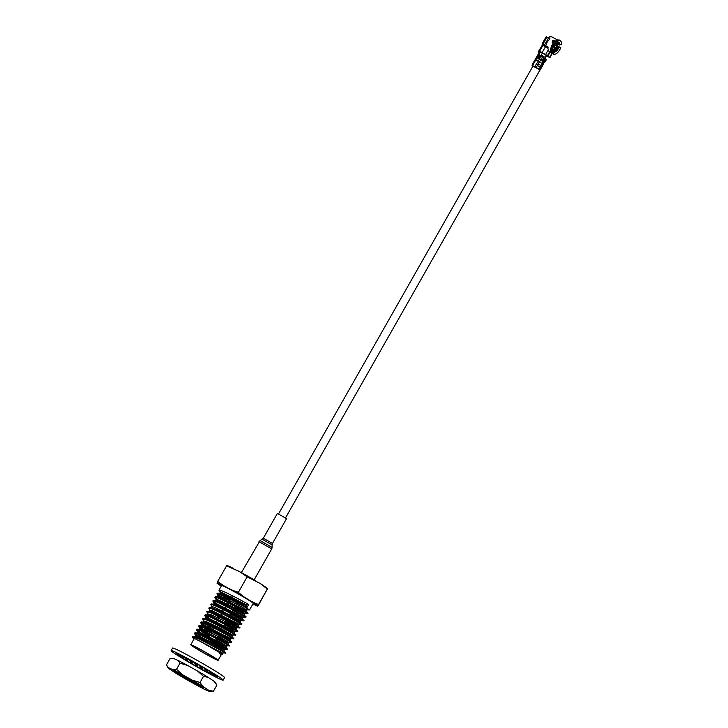 <?xml version="1.0" encoding="UTF-8"?>
<svg xmlns="http://www.w3.org/2000/svg" width="728" height="728" viewBox="0 0 728 728"><rect width="100%" height="100%" fill="white"/><g stroke="black" fill="none" stroke-linecap="round" stroke-linejoin="round"><path stroke-width="1.09" d="M285.549 517.881L540.04 69.888L532.932 66.13M277.386 513.431L286.559 518.645L272.481 543.425L263.309 538.21L277.386 513.431M184.557 656.802A29.903 1.429 -150.4 0 0 171.135 650.595A29.903 1.429 -150.4 0 0 183.62 659.122A29.903 1.429 -150.4 0 0 209.719 673.937A29.903 1.429 -150.4 0 0 223.141 680.143A29.903 1.429 -150.4 0 0 210.656 671.616A29.903 1.429 -150.4 0 0 184.557 656.802M223.141 680.143L224.588 677.595A29.903 1.429 -150.4 0 0 212.103 669.068A29.903 1.429 -150.4 0 0 186.004 654.254A29.903 1.429 -150.4 0 0 172.582 648.057L171.135 650.595M210.101 671.716L210.692 672.827L210.146 673.327L211.211 673.991L211.757 673.5L211.12 672.344M213.641 673.955L213.277 674.856L214.587 675.648L214.978 674.847M215.634 675.293L215.315 675.721L216.789 676.585L217.208 676.012M207.007 672.09A23.451 1.119 -150.4 0 0 217.536 676.958A23.451 1.119 -150.4 0 0 207.744 670.27A23.451 1.119 -150.4 0 0 187.269 658.649A23.451 1.119 -150.4 0 0 176.749 653.78A23.451 1.119 -150.4 0 0 186.541 660.469A23.451 1.119 -150.4 0 0 207.007 672.09M205.587 668.977L206.734 670.77L206.142 671.234L206.879 671.735L207.471 671.271L206.215 669.351M179.088 654.736L179.27 655.573L180.608 656.283L180.298 655.1M178.406 654.427L177.395 654.19L178.879 655.009L178.906 654.463M200.609 666.065L202.147 668.286L201.893 669.032L202.511 668.586L200.855 666.202M194.149 662.425L196.596 666.065L197.224 665.629L196.624 665.984L194.167 662.407M189.089 659.523L191.346 663.035L189.589 659.896M184.675 656.838L186.486 660.15L187.278 660.514L185.704 657.821M181.591 655.728L182.373 657.602L183.474 658.158L182.582 656.219M180.999 655.437L180.608 656.283M216.216 675.711L217.162 676.467M215.315 675.721L215.315 675.074M213.277 674.856L212.785 673.4M215.078 675.12L213.768 674.328M210.146 673.327L208.9 670.979M211.757 673.5L210.692 672.827M206.142 671.234L204.159 668.131M207.471 671.271L206.734 670.77M201.529 668.732L199.199 665.246M195.641 663.226L197.252 665.547M191 660.66L192.383 662.744L191.764 663.181M186.932 658.467L187.86 660.059L187.278 660.514M183.565 656.72L184.011 657.684L183.474 658.158M205.314 689.689A24.151 1.156 29.6 0 1 200.964 687.478A24.151 1.156 29.6 0 1 195.659 684.639L185.676 679.033A24.151 1.156 29.6 0 1 175.084 672.717L169.397 668.977A24.151 1.156 29.6 0 1 168.059 667.822A24.151 1.156 29.6 0 1 168.459 667.703L172.763 669.569A24.151 1.156 29.6 0 1 182.419 674.619L192.401 680.216A24.151 1.156 29.6 0 1 202.994 686.54L208.681 690.28A24.151 1.156 29.6 0 1 209.928 691.6A24.151 1.156 29.6 0 1 209.619 691.555L205.314 689.689M177.969 660.405A24.151 1.156 29.6 0 1 182.328 662.616A24.151 1.156 29.6 0 1 187.624 665.447L180.007 663.19L177.969 660.405L173.673 658.54L169.897 658.813L166.43 664.919L168.059 667.822M180.016 673.746L201.401 686.131M178.415 672.927L202.53 686.913M197.607 671.052A24.151 1.156 29.6 0 1 208.199 677.368L203.494 676.367L197.607 671.052L187.624 665.447M213.886 681.117A24.151 1.156 29.6 0 1 215.224 682.273L216.862 685.166L213.886 681.117L208.199 677.368M172.554 658.512L173.364 658.494A24.151 1.156 29.6 0 1 173.673 658.54M175.566 671.535A17.59 0.846 -150.4 0 0 173.746 670.943A17.59 0.846 -150.4 0 0 174.42 671.635C177.232 673.846 190.772 681.772 198.316 685.603L203.649 687.924L200.409 685.485C194.412 681.554 180.226 673.6 175.566 671.535M172.763 669.569L176.54 669.296L180.007 663.19M166.43 664.919L168.459 667.703M208.681 690.28L213.386 691.282L216.862 685.166M213.386 691.282L209.928 691.6M192.401 680.216L200.018 682.482L203.494 676.367M200.018 682.482L202.994 686.54M176.54 669.296L182.419 674.619M173.774 670.916L174.42 671.635M176.176 671.817L203.585 687.787M189.781 679.106L193.166 681.062M174.938 671.271L198.316 685.603M233.87 568.595L226.918 565.347L226.554 565.865L239.457 571.535L247.174 576.822L260.16 583.456L267.349 589.025L267.713 588.497L261.17 584.084M252.853 604.058L257.757 606.269L258.558 604.504C251.024 601.783 244.299 597.715 238.384 592.301C230.749 590.035 223.878 586.386 217.763 581.354L217.326 582.591M198.225 636.008L198.298 635.89A13.559 0.646 29.6 0 1 198.325 635.872A13.559 0.646 29.6 0 1 199.982 636.481A13.559 0.646 29.6 0 1 213.122 643.588A13.559 0.646 29.6 0 1 221.867 649.249A13.559 0.646 29.6 0 1 221.867 649.285L221.348 650.195M194.34 646.409A13.559 0.646 29.6 0 1 207.753 653.68A13.559 0.646 29.6 0 1 216.225 659.213A13.559 0.646 29.6 0 1 214.542 658.622A13.559 0.646 29.6 0 1 201.128 651.36A13.559 0.646 29.6 0 1 192.656 645.818A13.559 0.646 29.6 0 1 194.34 646.409M203.431 636.663A12.094 0.582 29.6 0 1 214.769 642.942A12.094 0.582 29.6 0 1 221.321 647.256A12.094 0.582 29.6 0 1 221.321 647.283M200.291 635.344A12.094 0.582 29.6 0 1 200.318 635.326A12.094 0.582 29.6 0 1 200.983 635.517M216.152 659.604A15.725 0.755 29.6 0 1 200.6 651.178A15.725 0.755 29.6 0 1 190.763 644.753A15.725 0.755 29.6 0 1 192.72 645.436A15.725 0.755 29.6 0 1 208.281 653.862A15.725 0.755 29.6 0 1 218.118 660.287A15.725 0.755 29.6 0 1 216.152 659.604M190.763 644.753L194.239 638.638A15.725 0.755 29.6 0 1 196.196 639.32A15.725 0.755 29.6 0 1 211.757 647.756A15.725 0.755 29.6 0 1 221.585 654.172L218.118 660.287M222.331 598.27L216.999 594.048L219.365 594.248C229.393 597.997 258.449 614.76 247.447 608.808M224.37 594.676L219.037 590.454L221.412 590.654C226.963 592.674 242.515 600.964 248.667 604.522L246.883 607.671C240.731 604.104 225.17 595.822 219.619 593.793L217.481 593.202L216.944 593.748M217.29 593.648L225.161 599.553M218.982 590.153L221.631 585.494A18.164 0.874 29.6 0 1 223.887 586.286A18.164 0.874 29.6 0 1 241.86 596.014A18.164 0.874 29.6 0 1 253.208 603.43L249.54 609.891L246.956 609.909L232.86 602.22L220.402 596.378L218.309 596.268L216.999 594.048M220.284 601.865L214.96 597.643L217.326 597.843C227.354 601.592 256.411 618.345 245.409 612.403M245.664 611.948C256.666 617.899 227.609 601.146 217.581 597.388L215.442 596.787L214.897 597.342M218.627 600.072L223.114 603.148M218.163 597.615L218.018 596.778L219.892 597.279L246.446 610.81L247.502 613.486L244.917 613.504L239.194 610.255M218.245 605.459L212.922 601.237L215.288 601.428C225.316 605.186 254.372 621.94 243.361 615.988L232.587 610.455M243.616 615.542C254.627 621.494 225.571 604.731 215.543 600.982L213.395 600.382L212.858 600.937M213.204 600.837L216.58 603.667M214.815 604.131L214.168 603.166L216.316 603.567L242.87 617.098L245.454 617.08L243.361 615.988M245.454 617.08L244.408 614.396L238.684 611.147M212.185 607.052L210.82 604.531L213.249 605.023C223.268 608.781 252.325 625.534 241.323 619.583L230.548 614.041M241.578 619.137C252.58 625.088 223.523 608.326 213.504 604.577L211.357 603.976L210.82 604.531M239.539 622.731C250.541 628.683 221.485 611.92 211.457 608.171L209.318 607.571L211.621 607.653L212.13 606.761L214.278 607.152L240.831 620.684L243.416 620.675L241.323 619.583M243.416 620.675L242.36 617.99L242.87 617.098M210.146 610.646L208.772 608.126L211.202 608.617C221.23 612.366 250.286 629.129 239.285 623.177L238.911 622.977M209.318 607.571L208.772 608.126M209.573 611.247L210.083 610.346L212.23 610.746L238.793 624.278L241.368 624.269L239.285 623.177M241.377 624.26L240.322 621.585L240.831 620.684M208.699 614.905L206.734 611.711L209.163 612.212C219.192 615.961 248.248 632.723 237.246 626.772L226.463 621.23M237.501 626.326C248.503 632.268 219.447 615.515 209.418 611.766L207.28 611.165L206.734 611.711M208.099 614.241L210.192 614.341L222.65 620.183L236.755 627.873L239.33 627.855L237.246 626.772M239.339 627.855L238.284 625.179L238.793 624.278L233.069 621.03M210.083 619.828L204.75 615.606L207.125 615.806C217.153 619.555 246.21 636.317 235.199 630.366L224.424 624.824M235.453 629.911C246.464 635.863 217.408 619.109 207.38 615.351L205.232 614.76L204.695 615.306M205.041 615.206L212.913 621.111M205.496 618.436L206.006 617.535L208.153 617.935L234.707 631.467L237.292 631.449L235.199 630.366M237.292 631.449L236.236 628.774L236.755 627.873L226.19 621.712M208.035 623.423L204.814 621.111M204.613 622.094L202.657 618.9L205.078 619.401C215.106 623.15 244.162 639.903 233.16 633.961L232.787 633.751M233.415 633.506C244.417 639.457 215.361 622.704 205.332 618.946L203.194 618.345L202.657 618.9M210.874 624.706L214.614 627.126M204.022 621.421L206.115 621.53L218.573 627.372L232.669 635.062L235.253 635.043L233.16 633.961M235.253 635.043L234.198 632.368L234.707 631.467L228.992 628.219M205.997 627.017L200.673 622.795L203.039 622.986C213.067 626.744 242.124 643.497 231.122 637.555L230.749 637.346M231.377 637.1C242.379 643.052 213.322 626.289 203.294 622.54L201.156 621.94L200.609 622.495M200.955 622.395L208.827 628.3M201.156 621.94L205.596 622.431L218.063 628.264L232.159 635.954L233.215 638.638L231.122 637.555M203.958 630.612L198.626 626.38L201.001 626.581C211.029 630.339 240.085 647.092 229.074 641.14M229.329 640.695C240.34 646.646 211.284 629.884 201.256 626.135L199.108 625.534L198.571 626.089M198.917 625.989L206.788 631.895M200.528 629.283L199.882 628.319L202.029 628.719L214.487 634.552L228.583 642.242L231.167 642.233L230.121 639.548L224.397 636.299M198.689 631.895L196.533 629.684L198.953 630.175C208.982 633.924 238.038 650.686 227.036 644.735L226.663 644.535M227.291 644.289C238.293 650.24 209.236 633.478 199.208 629.729L197.07 629.129L196.533 629.684M196.879 629.574L200.255 632.405M198.489 632.869L197.843 631.904L199.991 632.304L226.544 645.836L229.129 645.827L228.073 643.143L228.583 642.242L218.027 636.081M196.651 635.489L194.485 633.269L196.915 633.77C206.943 637.519 235.999 654.281 224.998 648.33L221.212 647.11M225.252 647.884C236.254 653.826 207.198 637.073 197.17 633.324L195.031 632.723L194.485 633.269M194.831 633.169L198.216 635.999M194.549 633.569L195.859 635.799L197.943 635.899L210.41 641.741L224.506 649.431L227.081 649.412L224.998 648.33M227.091 649.412L226.035 646.737L215.479 640.576M193.311 638.028L192.447 636.864L194.877 637.364C204.905 641.113 233.961 657.875 222.95 651.924L222.577 651.715M223.205 651.478C234.216 657.42 205.16 640.667 195.131 636.909L192.984 636.317L192.447 636.864M192.793 636.763L194.877 638.638M192.984 636.317L197.434 636.8L209.901 642.642L223.997 650.332L225.043 653.007L222.95 651.924M194.058 638.966L193.066 638.119L194.786 638.602L200.364 641.395L219.447 652.452C223.278 654.991 223.323 655.382 219.583 653.626M219.447 652.452L221.949 653.926L222.349 654.599L221.43 654.454M258.558 604.504L267.349 589.025L258.121 605.741M238.384 592.301L247.174 576.822M217.763 581.354L226.554 565.865M221.949 653.926L222.459 653.025L220.384 651.888M196.969 638.229L196.342 639.33M195.714 637.146L195.286 636.399L195.796 635.499M221.458 647.747L224.506 649.431L223.997 650.332L221.849 649.158M200.018 635.408L198.99 634.625M195.031 632.723L199.481 633.205L226.035 646.737L226.544 645.836L215.989 639.675M209.2 636.663L201.028 631.03M197.07 629.129L201.519 629.611L228.073 643.143M222.358 639.894L217.517 636.982M211.238 633.078L203.076 627.436M199.108 625.534L203.558 626.016L230.121 639.548L230.63 638.656L224.907 635.408M212.139 628.746L205.114 623.841M232.159 635.954L232.669 635.062M203.194 618.345L207.644 618.836L234.198 632.368M228.483 629.119L223.642 626.198M217.363 622.294L216.225 621.557M205.232 614.76L209.682 615.242L236.236 628.774M230.521 625.525L225.68 622.613M219.401 618.7L218.263 617.963M207.28 611.165L211.721 611.647L238.284 625.179M211.903 607.552L226.226 613.895L240.322 621.585M234.607 618.336L229.766 615.424M223.487 611.52L222.349 610.783M211.357 603.976L215.806 604.458L242.36 617.99M236.646 614.741L231.804 611.829M225.525 607.925L224.388 607.188M216.207 599.572L215.697 600.473L217.845 600.873L230.312 606.706L244.408 614.396L244.917 613.504L230.822 605.814L218.355 599.972L216.271 599.863L214.96 597.643M246.446 610.81L246.956 609.909M228.474 599.999L221.439 595.104M220.202 594.03L220.065 593.184L221.931 593.684L245.909 605.705L246.419 604.804L248.667 604.522M200.364 641.395L222.459 653.025L225.043 653.007M197.479 637.328L196.451 636.463M209.709 635.771L205.978 633.315M211.748 632.177L208.017 629.72M205.469 627.945L201.984 625.015L204.067 625.125L230.63 638.656L233.206 638.638M209.555 620.756L206.06 617.826L204.75 615.606M219.911 617.808L216.189 615.351M216.862 600.536L216.271 599.863M221.794 599.199L218.309 596.268M241.241 606.661L236.4 603.749M230.121 599.836L226.39 597.388M223.842 595.613L220.347 592.683L222.44 592.783L246.419 604.804M215.16 641.131L223.241 646.036M219.246 633.942L227.327 638.847M229.447 615.979L237.528 620.884M246.883 607.671L245.909 605.705M245.036 612.193L234.625 606.861M554.681 43.507L554.6 43.98A5.606 2.839 118 0 0 553.599 45.445A5.606 2.839 118 0 0 552.78 51.506L552.297 53.326A7.58 3.84 -62 0 1 554.681 43.507L554.09 43.116A7.89 3.995 -62 0 0 552.889 44.927A7.89 3.995 -62 0 0 551.633 53.29L552.297 53.326M542.424 63.773L543.097 63.764L543.143 64.437M543.279 64.474L540.094 70.07L543.279 64.474L540.067 69.843L539.839 69.005L542.442 64.428L543.243 64.237L542.224 63.673M539.748 59.323L543.279 61.771M551.524 52.543L549.695 51.642L551.196 52.17A7.034 3.567 -62 0 1 552.288 44.663A7.034 3.567 -62 0 1 553.426 42.979L552.161 42.251M545.008 46.601L545.5 45.737L542.924 44.217L546.974 37.083L549.922 38.73L547.256 41.987L545.317 46.683M547.929 48.512L548.075 47.047L545.8 45.837M549.048 51.351L550.177 51.624M553.171 53.099A7.034 3.567 -62 0 1 552.543 53.089L552.388 52.998M540.813 55.71L541.222 54.991L544.453 57.021M545.372 54.982L540.786 52.016M558.067 46.301L559.086 46.838A7.034 3.567 -62 0 1 559.068 46.901M559.086 46.838L560.797 47.675A7.58 3.84 -62 0 1 559.878 49.613A7.58 3.84 -62 0 1 554.254 54.363A7.58 3.84 -62 0 1 553.808 54.345L553.225 54.373L553.153 52.771L552.543 53.089M553.599 50.041L552.497 50.742M556.074 49.613A5.86 2.976 -62 0 1 553.671 51.533M551.405 48.558A6.452 3.267 -62 0 1 552.752 44.945A6.452 3.267 -62 0 1 553.835 43.352L553.89 43.38M553.544 45.545L553.644 45.6A3.522 1.784 118 0 0 553.471 49.713L554.236 50.123L557.366 48.021L557.53 43.907L554.399 46.01L554.236 50.123M534.789 66.621L536.227 67.44L539.412 61.835L538.556 60.67L534.789 66.621L532.851 65.802M537.582 56.775L538.047 55.965L540.495 57.257L540.03 58.076L537.291 56.757M538.338 55.455L538.656 54.891L541.104 56.193L540.786 56.748L538.047 55.428M546.974 37.083L546.182 36.719L542.133 43.853L542.56 44.736L538.21 51.906L538.993 52.28L542.906 45.4L542.114 45.036M548.475 37.801L547.711 37.474M548.412 37.847A7.034 3.567 -62 0 1 550.987 36.737L550.659 36.5A7.034 3.567 -62 0 1 551.505 36.719L550.277 36.4L548.957 37.465M536.227 67.44L539.066 69.16L542.242 63.554L539.066 69.16M532.632 65.484L535.817 59.878L538.247 61.17L539.421 59.141L536.982 57.849L537.3 57.285L536.627 56.984L535.153 59.578M537.3 57.285L539.739 58.586L539.221 59.496M537.437 56.802L540.012 58.094M538.047 55.965L537.373 55.656L536.918 56.475M538.192 55.474L540.768 56.775M541.104 56.193L539.448 54.7L537.983 54.582L537.664 55.146M539.448 54.7L538.866 54.309A1.756 1.511 124.3 0 1 538.747 54.236L539.33 54.627A1.756 1.511 124.3 0 0 539.448 54.7L537.983 54.582M542.133 43.853L542.924 44.217M549.03 38.247L549.922 38.73M550.987 36.737A7.034 3.567 -62 0 1 551.951 36.955L551.505 36.719A7.034 3.567 -62 0 1 551.724 36.855M543.789 62.553L543.024 63.918M541.25 68.013L542.114 66.485L541.314 67.677M539.412 61.835L542.242 63.554M538.511 64.028L537.646 65.556L539.794 66.867L540.658 65.338L538.511 64.028M538.82 61.489L538.556 60.67L539.184 61.734M540.03 58.076L539.739 58.586M540.786 56.748L540.495 57.257M540.813 59.933L542.487 56.975L541.159 56.22M542.123 52.607L547.447 55.692L549.331 52.37L547.729 48.039L545.445 46.756L542.123 52.607L540.467 51.734A0.582 0.501 -55.7 0 0 539.73 52.007L538.993 52.28A1.756 0.892 -62 0 0 538.866 54.309L541.45 56.384M545.445 46.756L542.906 45.4M548.539 37.92L544.489 45.045M551.951 36.955L557.912 40.122M545.527 57.448L546.2 56.402A0.582 0.501 124.3 0 1 546.928 56.129L549.895 57.621L552.488 53.062M542.788 64.191L542.615 63.436M538.493 64.064L540.385 65.202L539.794 66.867M539.521 61.907L540.622 59.96L540.103 59.605M539.312 54.545L539.439 52.516M541.259 55.01L542.351 53.08M540.467 51.734L540.959 52.07L540.231 52.343L539.73 52.007M545.7 56.065L546.373 55.765M547.292 55.792L549.585 57.357L551.888 53.299M552.397 42.433L552.78 40.613L555.464 41.023A7.034 3.567 -62 0 1 557.575 40.24M557.739 43.898L557.539 44.727M551.269 52.416L549.231 52.562M550.14 51.606L549.685 51.934M542.76 61.416L540.622 59.96M544.671 59.05L543.361 58.258L543.07 58.759L544.38 59.56L544.671 59.05L543.343 58.276M542.487 56.975L545.427 58.75L543.752 61.707L545.308 59.405L546.446 59.45L544.699 62.581L546.373 59.623M543.916 60.369L542.606 59.578L542.315 60.087L543.634 60.879L543.916 60.369L542.597 59.596M545.418 58.822L546.446 59.45L544.771 62.399L545.663 59.641M548.075 47.047L547.565 47.948M547.884 56.202L549.776 52.671M547.62 55.383L547.893 55.992M558.258 46.638L558.503 46.765A5.278 2.675 -62 0 1 553.417 51.624L553.171 51.497A5.278 2.675 118 0 0 558.258 46.638L557.921 46.383M553.808 54.345L553.708 52.143A5.606 2.839 118 0 0 559.068 47.02L558.503 46.765M559.068 47.02L560.797 47.675M558.403 44.208L556.92 44.572M557.229 42.015A5.278 2.675 -62 0 1 558.03 42.178A5.278 2.675 -62 0 1 558.94 44.981L558.695 44.854A5.278 2.675 118 0 0 557.912 42.124M558.449 44.226L558.695 44.854L558.449 44.226M555.582 42.697L556.966 41.323A7.58 3.84 -62 0 1 561.06 41.541A7.58 3.84 -62 0 1 561.57 44.463L559.55 45.036A5.606 2.839 118 0 0 556.019 42.624L554.317 41.487L552.652 41.66L552.78 40.613M558.94 44.981L559.55 45.036M555.464 41.023L555.619 41.642A6.452 3.267 -62 0 1 556.128 41.332M556.966 41.323L556.51 40.804L555.619 41.642M552.789 42.952L552.652 41.66M554.6 43.98L553.599 45.445C552.261 48.64 551.97 50.55 552.725 51.178M545.827 60.542L546.118 60.033L545.827 60.542M545.081 61.862L545.363 61.352L545.081 61.862M544.189 59.441L544.462 58.95M545.427 58.75L545.308 59.405M543.434 60.761L543.707 60.278M551.769 51.861L551.196 52.17M552.352 51.697L553.171 51.497L552.352 51.697M553.417 51.624L553.708 52.143M553.225 54.373A7.89 3.995 118 0 0 553.671 54.391A7.89 3.995 118 0 0 553.972 54.363M556.51 40.804A7.89 3.995 -62 0 1 560.76 41.05A7.89 3.995 -62 0 1 560.906 41.314M557.093 43.671L557.084 42.124M554.818 41.933L552.989 42.752M552.361 50.114A4.395 2.23 118 0 0 553.489 50.077L553.881 49.932M556.984 43.653A3.522 1.784 -62 0 0 556.774 43.507A3.522 1.784 -62 0 0 553.644 45.6L553.253 46.11M557.694 46.692L556.01 49.222L554.017 47.857L555.346 45.09L557.748 46.164L555.601 48.94M556.42 48.931L555.955 48.685M557.748 46.164L557.229 46.446M557.293 45.919L555.701 44.845M556.784 45.928L555.337 48.476L556.774 46.419M555.3 45.181L554.063 47.42M555.209 45.336L554.163 47.174M258.995 541.65L271.735 548.894L272.126 547.42L260.06 540.567L241.405 572.599M260.06 540.567L262.244 539.284L272.099 544.89L272.481 543.425M221.285 586.095A23.214 1.11 29.6 0 1 220.129 584.011A23.214 1.11 29.6 0 1 247.839 599.271A23.214 1.11 29.6 0 1 254.718 604.923A23.214 1.11 29.6 0 1 252.871 604.04M241.296 572.554A23.214 1.11 29.6 0 1 254.036 579.788M536.472 57.676L536.982 57.849L535.817 59.878L535.317 59.714M538.401 52.07L538.747 54.236M542.56 44.736L545.463 46.274M545.436 46.328L542.533 44.781M542.597 44.19L545.5 45.737M537.519 57.403L537.792 56.92M538.265 56.083L538.547 55.592M545.581 54.636L548.512 49.477M546.928 56.129L546.437 55.801M543.789 62.071L544.262 62.39M554.445 40.486L554.317 41.487M552.643 41.651L552.243 41.123M278.56 513.913L533.06 65.92M262.244 539.284L263.309 538.21M272.099 544.89L272.126 547.42M254.154 579.843L271.735 548.894M216.962 583.119L221.276 586.113M219.92 652.725L221.094 650.641M221.321 647.256L221.867 649.249M214.742 641.869L216.525 638.72M217.372 637.228L218.564 635.135M218.819 634.68L219.419 633.633M220.866 631.085L221.458 630.048M222.904 627.5L223.496 626.453M224.006 625.552L224.688 624.351M225.534 622.859L226.053 621.958M227.582 619.264L228.092 618.363M229.62 615.67L230.812 613.577M231.067 613.122L232.851 609.982M233.106 609.527L234.898 606.388M236.254 603.994L236.937 602.793M208.763 637.428L209.973 635.298M211.311 632.941L212.012 631.704M212.849 630.248L214.059 628.109M216.926 623.059L217.435 622.158M221.521 614.978L222.222 613.74M223.56 611.384L224.26 610.146M224.515 609.7L226.308 606.551M227.646 604.195L228.346 602.957M229.174 601.501L230.385 599.371M231.722 597.005L232.423 595.777M200.318 635.326L198.325 635.872M197.224 637.774L197.716 636.909M240.54 572.126L255.765 580.798M197.324 632.805L197.843 631.904M199.372 629.21L199.882 628.319M201.41 625.625L201.92 624.724M203.449 622.03L203.958 621.13M207.535 614.841L208.044 613.941M213.659 604.058L214.168 603.166M217.736 596.878L218.254 595.977M219.783 593.284L220.293 592.383M213.395 600.382L215.979 600.373M215.442 596.787L218.018 596.778M217.481 593.202L220.065 593.184M192.511 637.164L193.066 638.119M197.898 632.204L196.587 629.975M199.936 628.61L198.626 626.38M201.984 625.015L200.673 622.795M214.223 603.457L212.922 601.237M220.347 592.683L219.037 590.454M545.663 57.576L545.108 58.558M546.519 55.51L545.454 57.394M531.968 65.174L535.144 59.578M538.656 54.336L538.829 53.863M537.055 57.166L537.319 56.702M537.81 55.838L538.074 55.383M543.343 61.653L542.233 63.609M554.254 54.363L553.671 54.391M561.06 41.541L560.76 41.05M556.884 43.562L555.965 42.679L558.03 42.178M557.785 42.051L558.385 44.39M556.774 43.507L557.53 43.907M553.016 51.433L555.974 49.695"/></g></svg>
